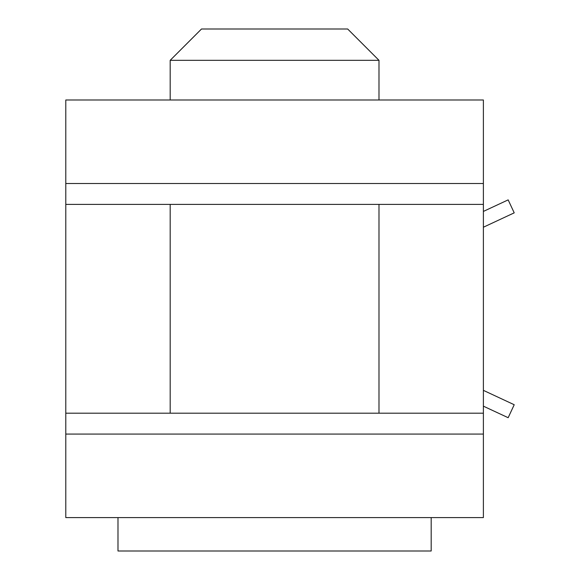 <?xml version="1.0" encoding="UTF-8"?>
<svg xmlns="http://www.w3.org/2000/svg" width="580" height="580" viewBox="0 0 580 580"><rect width="100%" height="100%" fill="white"/><g stroke="black" fill="none" stroke-linecap="round" stroke-linejoin="round"><path stroke-width="0.87" d="M170.186 99.992L170.186 60.32L201.506 29L347.666 29L378.986 60.32L378.986 99.992M170.186 60.32L378.986 60.32M170.186 413.192L170.186 204.392M378.986 204.392L378.986 413.192M117.987 517.592L117.987 551L431.186 551L431.186 517.592M483.387 211.424L508.16 199.875L514.213 212.853L483.387 227.222M483.387 390.362L514.213 404.731L508.16 417.709L483.387 406.159M483.387 434.072L483.387 99.992L65.786 99.992L65.786 517.592L483.387 517.592L483.387 434.072L65.786 434.072M483.387 204.392L65.786 204.392M483.387 183.512L65.786 183.512M483.387 413.192L65.786 413.192"/></g></svg>
